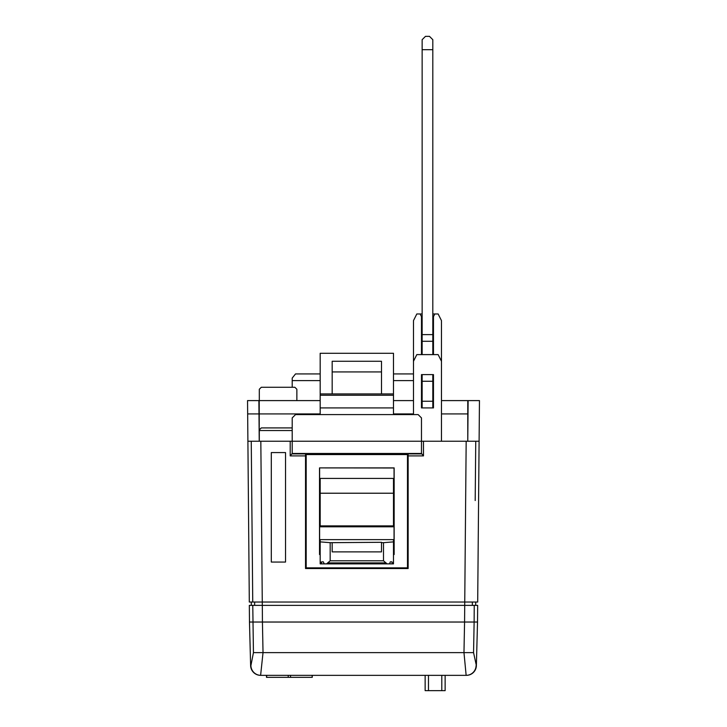 <?xml version="1.0" encoding="UTF-8"?>
<svg xmlns="http://www.w3.org/2000/svg" width="727" height="727" viewBox="0 0 727 727"><rect width="100%" height="100%" fill="white"/><g stroke="black" fill="none" stroke-linecap="round" stroke-linejoin="round"><path stroke-width="1.09" d="M312.074 675.674L312.256 677.346L266.5 677.346L266.5 675.347M422.142 400.595L421.478 400.595L421.478 374.605L433.474 374.605L433.474 407.92L421.478 407.92L421.478 374.605M413.481 400.595L393.489 400.595M320.18 400.595L259.23 400.595L259.23 441.244L258.994 413.917L247.662 413.917L247.898 441.244L292.199 441.244L292.199 417.916L295.525 414.59L418.143 414.59L421.478 417.916L421.478 441.244L479.102 441.244L477.694 602.038L252.742 602.038L251.251 441.244M479.102 441.244L479.457 400.595L441.471 400.595M433.474 374.605L433.474 400.595L432.81 400.595M247.662 413.917L247.543 400.595L259.23 400.595M476.376 665.605L477.521 622.03L474.131 622.03L473.559 652.628L476.376 665.605A9.996 9.996 0 0 1 466.389 675.347L260.857 675.347A9.996 9.96 -90 0 1 250.906 665.605L253.441 652.628L252.769 605.373L474.231 605.373L472.35 605.373L472.35 602.038M476.094 665.605A9.996 9.96 90 0 1 466.143 675.347L463.971 652.628L464.571 622.03L262.429 622.03L263.029 652.628L260.611 675.347A9.996 9.996 0 0 1 250.624 665.605L249.479 622.03L262.429 622.03L262.329 605.373L254.65 605.373L254.65 602.038M252.769 605.373L249.334 605.373L249.479 622.03M477.521 622.03L477.666 605.373L474.231 605.373L474.131 622.03L464.571 622.03L466.171 441.244M439.471 675.347L287.528 675.347M445.133 675.347L445.133 690.65L425.141 690.65L425.141 675.674M467.77 400.595L467.77 413.917L441.471 413.917M468.124 400.595L467.77 441.244L467.77 413.917M296.861 400.595L296.861 389.263L294.862 387.264L261.302 387.264L259.303 389.263L259.303 400.595M320.18 373.932L295.525 373.932L292.199 378.095L292.199 387.264M292.199 427.912L261.302 427.912L259.303 429.911L259.303 441.244M258.876 400.595L258.994 413.917M305.522 453.902L305.522 455.902L290.2 455.902L292.199 453.466L421.478 453.466L423.477 455.902L408.147 455.902L408.147 453.902M421.478 453.902L292.199 453.902M421.478 453.466L421.478 441.244L292.199 441.244L292.199 453.466M413.481 373.932L393.489 373.932M413.481 380.603L393.489 380.603M320.18 380.603L292.199 380.603M421.478 354.612L421.478 316.627L420.142 313.964L416.816 313.964L413.481 320.625L413.481 361.274L416.816 354.612L438.136 354.612L441.471 361.274L441.471 320.625L438.136 313.964L434.801 313.964L433.474 316.627L433.474 354.612M292.199 430.538L259.303 430.538M421.478 333.957L422.142 333.957M432.81 333.957L433.474 333.957M413.481 361.274L413.481 414.59M441.471 361.274L441.471 441.244M434.801 313.964L432.81 313.964M422.142 313.964L420.142 313.964M408.147 455.902L408.147 568.523L305.522 568.523L305.522 455.902M251.306 605.373L251.306 602.038M475.694 605.373L475.694 602.038M247.898 441.244L249.306 602.038L252.742 602.038L251.678 487.226M285.529 452.576L285.529 562.053L271.298 562.053L271.298 452.576L285.529 452.576M393.489 393.925L393.489 395.261L320.18 395.261L320.18 353.277L393.489 353.277L393.489 393.925L320.18 393.925M320.18 395.261L320.18 414.59M393.489 395.261L393.489 407.92L320.18 407.92M393.489 407.92L393.489 414.59M320.18 549.203L319.58 549.203L319.58 554.465L320.18 554.465M393.489 554.465L394.152 554.528L394.152 467.897L319.517 467.897L319.517 554.528L320.18 554.528M393.489 554.528L394.152 554.528M393.489 549.203L394.089 549.203L394.089 554.465M394.052 549.203L394.052 467.997L319.517 467.897M319.616 467.997L319.616 549.203M407.483 567.86L306.185 567.86L306.185 454.575L407.483 454.575L407.483 567.86M392.335 563.87L391.944 561.871L390.29 561.871L389.49 563.87L387.082 563.87L383.492 560.79L383.492 542.678L393.489 541.879L393.489 563.87L393.461 561.871L392.916 563.87L324.178 563.87L323.388 561.871L321.725 561.871L321.343 563.87L320.18 563.87L320.18 541.879L330.176 542.678L330.176 560.79L326.596 563.87L321.343 563.87M332.175 542.678L332.175 551.875L381.493 551.875L381.493 542.306L330.176 542.678M320.752 563.87L320.543 561.871L320.18 563.87L320.18 539.625L393.489 539.625L393.489 541.879M393.489 563.87L392.916 563.87M393.489 525.875L393.489 493.224L320.18 493.224L320.18 526.784L393.489 526.784L393.489 525.875L320.18 525.875M391.944 561.871L390.29 561.871M383.492 542.678L381.493 542.678M323.388 561.871L321.725 561.871M320.18 493.224L320.18 478.43L393.489 478.43L393.489 493.224M381.493 393.925L381.493 361.274L332.175 361.274L332.175 393.925M381.493 371.933L332.175 371.933M432.81 334.62L432.81 39.685L429.475 36.35L425.477 36.35L422.142 39.685L422.142 334.62L432.81 334.62L432.81 354.612M432.81 374.605L432.81 407.92M432.81 401.24L422.142 401.24L422.142 407.92M432.81 381.266L422.142 381.266L422.142 401.24M422.142 374.605L422.142 381.266M432.81 341.281L422.142 341.281L422.142 354.612M422.142 341.281L422.142 334.62M413.481 413.917L393.489 413.917M320.18 413.917L259.23 413.917M253.441 652.628L473.559 652.628M441.798 690.65L441.798 675.347M428.476 690.65L428.476 675.674M423.477 441.244L423.477 455.902M290.2 455.902L290.2 441.244M262.302 605.373L260.829 441.244M475.749 441.244L475.194 500.549M386.082 562.898L327.586 562.898M383.492 560.79L330.176 560.79M432.81 49.681L422.142 49.681M290.536 677.346L290.536 675.674M266.682 677.346L266.682 675.347M288.228 677.346L288.228 675.674M312.256 677.346L312.256 675.674"/></g></svg>

